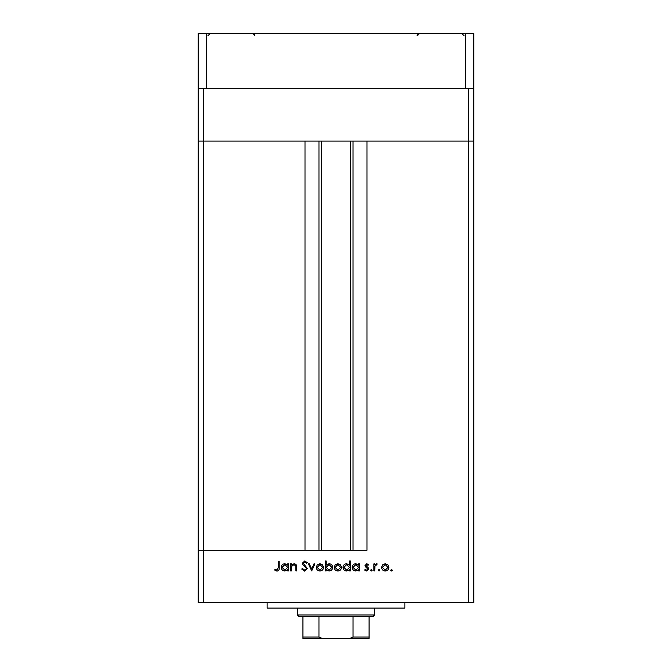 <?xml version="1.0" encoding="UTF-8"?>
<svg xmlns="http://www.w3.org/2000/svg" width="672" height="672" viewBox="0 0 672 672"><rect width="100%" height="100%" fill="white"/><g stroke="black" fill="none" stroke-linecap="round" stroke-linejoin="round"><path stroke-width="1.01" d="M468.258 88.704L468.258 141.061L473.768 141.061L473.768 602.582L468.258 602.582L468.258 141.061L366.996 141.061L366.996 550.225L203.742 550.225L305.004 550.225L305.004 141.061L198.232 141.061L473.768 141.061L473.768 88.704L198.232 88.704L198.232 33.6L473.768 33.6L473.768 88.704M468.258 602.582L203.742 602.582L203.742 88.704M203.742 602.582L198.232 602.582L198.232 550.225L203.742 550.225L198.232 550.225L198.232 88.704M404.88 602.582L404.88 608.093L267.12 608.093L267.12 602.582M291.438 570.898L290.573 570.898L290.573 563.85L291.438 563.85L291.438 565.118L294.118 563.724C296.058 564.035 296.94 565.228 296.755 567.294L296.755 570.898L295.89 570.898L295.789 565.975L293.966 564.589L291.572 566.454L291.438 570.898M307.39 568.529L304.634 571.141L301.703 569.033L302.518 568.546L304.634 570.15L306.524 568.52L302.854 564.724L302.316 563.254L304.693 561.002L307.264 562.632L306.482 563.228L304.601 561.994L303.181 563.212L307.39 568.529M311.716 570.898L308.372 563.85L309.313 563.85L311.648 568.974L313.992 563.85L314.933 563.85L311.716 570.898M316.285 567.386L317.251 564.892L319.939 563.724L322.619 564.883L323.585 567.386C323.375 569.621 322.165 570.83 319.939 571.015C317.713 570.83 316.495 569.621 316.285 567.386M334.219 567.386L335.185 564.892L337.865 563.724L340.544 564.883L341.51 567.386C341.309 569.621 340.091 570.83 337.865 571.015C335.639 570.83 334.421 569.621 334.219 567.386M358.697 565.152L358.697 563.85L359.562 563.85L359.562 570.898L358.697 570.898L358.697 569.671L355.816 571.015C353.581 570.814 352.355 569.587 352.145 567.353C352.372 565.127 353.606 563.917 355.841 563.724L358.697 565.152M391.524 571.015L390.718 570.217L391.524 569.411L392.322 570.217L391.524 571.015M381.57 567.386L382.536 564.892L385.224 563.724L387.895 564.883L388.861 567.386C388.66 569.621 387.442 570.83 385.224 571.015C382.99 570.83 381.772 569.621 381.57 567.386M379.033 571.015L378.235 570.217L379.033 569.411L379.84 570.217L379.033 571.015M374.766 570.898L373.901 570.898L373.901 563.85L374.766 563.85L374.766 564.883L376.488 563.724L377.244 563.968L376.765 564.715L374.926 566.11L374.766 570.898M371.372 571.015L370.566 570.217L371.372 569.411L372.17 570.217L371.372 571.015M365.005 565.572L366.786 563.724L368.584 564.724L368.004 565.328L366.786 564.589L365.87 565.538L368.382 567.89L368.71 568.982L366.643 571.015L364.627 570.066L365.207 569.411L366.601 570.15L367.844 569.016L365.324 566.656L365.005 565.572M349.549 565.211L349.549 561.002L350.414 561.002L350.414 570.898L349.549 570.898L349.549 569.671L346.668 571.015C344.425 570.814 343.207 569.587 342.997 567.353C343.224 565.127 344.459 563.917 346.693 563.724L349.549 565.211M326.18 569.587L326.18 570.898L325.315 570.898L325.315 561.002L326.18 561.002L326.18 565.127L329.053 563.724C331.296 563.926 332.522 565.144 332.732 567.386C332.506 569.612 331.271 570.822 329.028 571.015L326.18 569.587M287.725 565.152L287.725 563.85L288.59 563.85L288.59 570.898L287.725 570.898L287.725 569.671L284.852 571.015C282.61 570.814 281.383 569.587 281.173 567.353C281.408 565.127 282.643 563.917 284.878 563.724L287.725 565.152M276.998 570.15L278.334 567.664L278.334 561.246L279.199 561.246L279.199 567.764C279.46 569.696 278.712 570.822 276.948 571.141L274.621 570.032L275.134 569.285L276.998 570.15M387.996 567.395L385.216 564.589L382.435 567.395L385.216 570.15L387.996 567.395M358.697 567.386L355.858 564.589L353.01 567.361L355.849 570.15L358.697 567.386M349.549 567.386L346.71 564.589L343.862 567.361L346.702 570.15L349.549 567.386M340.645 567.395L337.865 564.589L335.084 567.395L337.865 570.15L340.645 567.395M326.18 567.353L329.02 570.15L331.867 567.386L329.036 564.589L326.18 567.353M322.72 567.395L319.939 564.589L317.15 567.395L319.939 570.15L322.72 567.395M287.725 567.386L284.886 564.589L282.038 567.361L284.878 570.15L287.725 567.386M321.535 141.061L321.535 550.225M465.503 88.704L465.503 33.6M206.497 88.704L206.497 33.6M362.317 638.4L309.683 638.4L362.317 638.4M374.573 614.981L373.195 616.358L298.805 616.358L297.427 614.981L374.573 614.981L374.573 608.093M297.427 614.981L297.427 608.093M369.062 616.358L369.062 637.913M369.062 638.4L302.938 638.4L302.938 637.022L302.938 638.4M349.776 638.4L353.044 637.022L369.062 637.022M353.044 616.358L353.044 637.022M318.956 616.358L318.956 637.022L322.224 638.4M302.938 616.358L302.938 637.022L318.956 637.022M353.035 141.061L353.035 550.225M318.965 141.061L318.965 550.225M350.465 141.061L350.465 550.225M254.713 35.801C255.284 35.288 254.554 34.549 252.512 33.6C254.554 34.549 255.284 35.288 254.713 35.801M207.875 35.801L210.084 33.6M464.125 35.801L461.916 33.6M417.287 35.801C416.632 35.515 417.362 34.776 419.488 33.6L417.287 35.801"/></g></svg>
